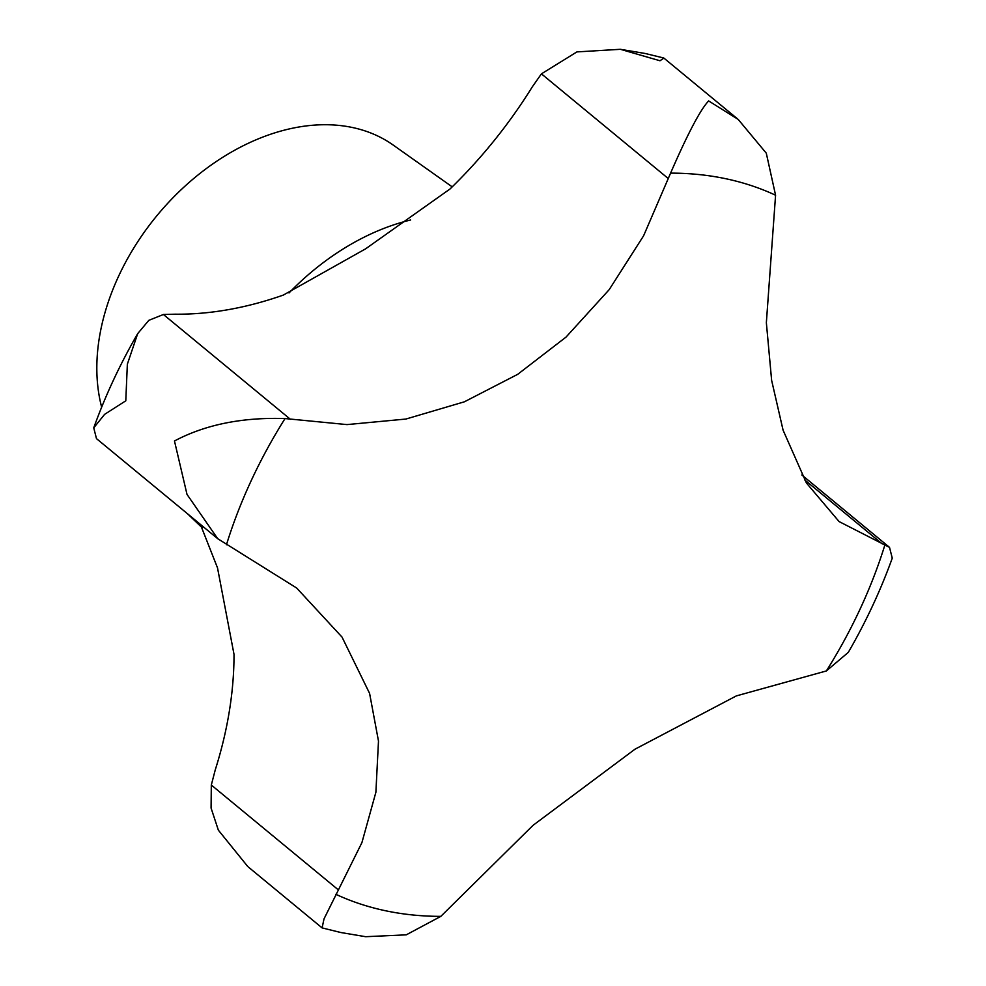 <?xml version="1.0" encoding="UTF-8"?>
<svg xmlns="http://www.w3.org/2000/svg" width="986" height="986" viewBox="0 0 986 986"><rect width="100%" height="100%" fill="white"/><g stroke="black" fill="none" stroke-linecap="round" stroke-linejoin="round"><path stroke-width="1.48" d="M440.828 916.364L533.032 825.331L634.984 749.2L736.357 695.894L826.367 670.948L848.317 652.35C865.991 621.772 880.646 590.367 892.256 558.15L889.52 547.366L839.086 521.569L806.425 482.992L783.081 430.167L771.631 380.362L766.356 322.681L775.575 195.216L766.295 153.187L738.194 119.417L708.651 100.929C700.516 109.384 687.821 133.455 670.579 173.129L643.599 235.79L609.212 289.625L566.013 337.113L517.675 374.347L464.394 401.807L405.887 419.05L346.998 424.596L285.04 418.557C242.112 417.177 205.248 424.658 174.473 440.976L187.007 494.405L217.684 538.664L296.663 588.013L342.043 637.104L369.59 693.38L378.488 741.09L375.888 792.276L361.911 842.623L324.012 918.89L322.102 927.9L340.836 932.522L365.67 936.7L406.244 934.839L440.828 916.364A416.339 293.877 -50.5 0 1 385.785 910.805A416.339 293.877 -50.5 0 1 335.832 894.29M101.657 407.156A205.088 144.769 -50.5 0 1 164.637 206.69A205.088 144.769 -50.5 0 1 352.298 127.477A205.088 144.769 -50.5 0 1 393.131 145.016L452.217 186.859M322.102 927.9L247.806 866.583L218.362 830.175L211.078 808.052L211.312 785.029L215.281 769.795A380.867 268.845 129.5 0 0 234.015 654.359L217.512 567.874L200.38 524.379M217.684 538.664L96.48 438.634L93.744 427.85L104.615 414.354L125.789 400.809L127.354 364.204L137.683 333.65L148.812 320.351L163.405 314.497L175.225 314.189A380.867 268.845 129.5 0 0 283.401 295.048L365.596 248.842L450.035 188.979A380.867 268.845 129.5 0 0 532.267 86.904L541.425 73.851L576.921 51.901L620.33 49.3L659.979 60.762L663.898 58.1L738.194 119.417M884.96 544.728A416.339 293.877 -50.5 0 1 826.367 670.948M670.579 173.129A416.339 293.877 -50.5 0 1 725.622 178.688A416.339 293.877 -50.5 0 1 775.575 195.216M289.009 292.953A216.797 153.04 -50.5 0 1 410.62 220.001M163.405 314.497L290.439 419.333M804.502 479.751L882.051 543.767M211.312 785.029L338.346 889.877M541.425 73.851L668.459 178.7M226.447 544.777A416.339 293.877 -50.5 0 1 285.04 418.557M187.71 513.928L202.081 527.695M663.701 57.989L645.164 53.478L620.33 49.3M801.803 474.969L889.52 547.366M93.744 427.85C105.354 395.632 120.009 364.228 137.683 333.65"/></g></svg>

